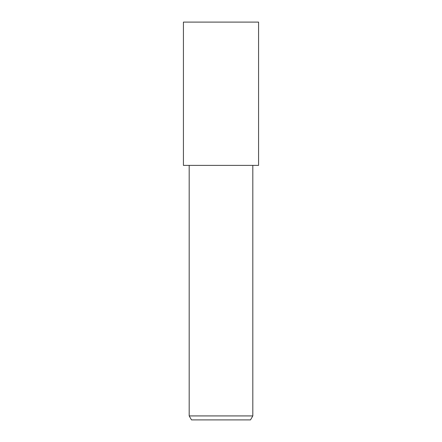 <?xml version="1.0" encoding="UTF-8"?>
<svg xmlns="http://www.w3.org/2000/svg" width="442" height="442" viewBox="0 0 442 442"><rect width="100%" height="100%" fill="white"/><g stroke="black" fill="none" stroke-linecap="round" stroke-linejoin="round"><path stroke-width="0.66" d="M221 165.391L258.576 165.391L258.576 22.1L183.424 22.1L183.424 165.391L221 165.391M252.813 415.922L250.515 419.9L191.485 419.9L189.187 415.922L252.813 415.922L252.813 165.391M189.187 165.391L189.187 415.922"/></g></svg>
